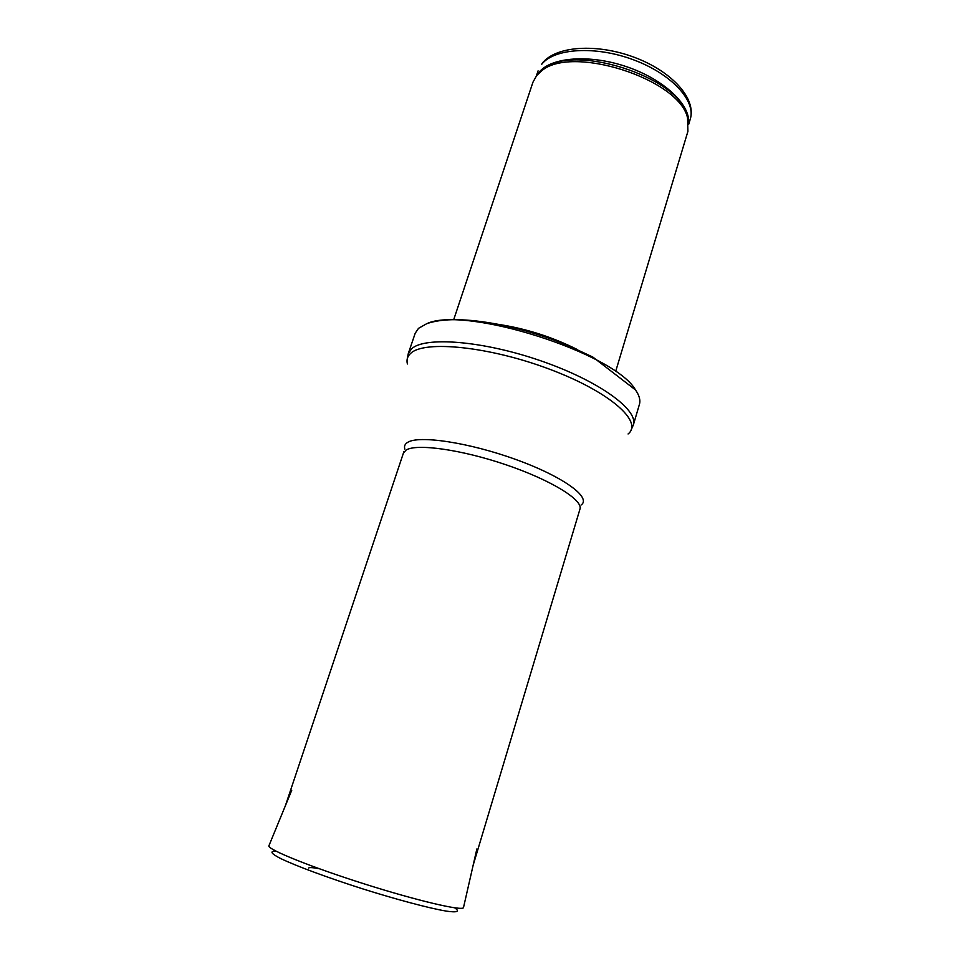<?xml version="1.0" encoding="UTF-8"?>
<svg xmlns="http://www.w3.org/2000/svg" width="960" height="960" viewBox="0 0 960 960"><rect width="100%" height="100%" fill="white"/><g stroke="black" fill="none" stroke-linecap="round" stroke-linejoin="round"><path stroke-width="1.44" d="M453.732 319.608L532.944 82.212L536.628 75.612L540.96 71.472C570.12 44.04 679.536 78.756 687.552 117.972L687.912 131.364L615.792 371.016M498.408 324.36C525.744 328.572 551.784 336.828 576.54 349.152M418.512 328.332L426.732 323.7C464.676 305.424 615.024 353.124 635.496 389.928C639.324 395.448 640.632 400.26 639.42 404.376L633.36 424.92C638.724 409.944 598.692 380.712 540.684 360.768C482.772 340.704 424.608 336.264 411.54 348.864L408.3 353.532L415.2 333.252L418.512 328.332M541.752 64.248C554.208 48.24 595.572 45.564 633.564 59.832C671.64 73.932 696.216 100.992 690.252 119.16C696.648 98.58 671.76 71.268 634.38 57.336C596.976 43.284 555.84 45.744 542.16 63.372L541.752 64.248M537.216 74.928L539.064 72.312C551.016 57.168 589.56 54.06 626.568 66.708C663.624 79.224 690.36 104.436 688.608 122.952M538.284 73.704L542.568 69.6C571.44 42.444 679.38 76.68 687.312 115.512L688.488 122.016M407.4 363.972C406.344 359.784 407.448 356.232 410.724 353.316C424.356 340.008 489.612 346.524 549.768 369.276C610.056 391.872 643.596 421.98 628.068 433.98M404.832 449.076C403.98 446.364 404.832 444.168 407.424 442.512C418.284 434.928 469.008 442.428 516.216 459.636C563.544 476.748 591.864 497.664 581.112 504.996M403.92 451.596L403.416 453.096L406.044 450.108C416.28 443.316 461.352 449.52 506.22 464.856C551.16 480.108 583.296 500.1 579.96 509.1L580.416 507.588M275.988 851.148C269.376 851.004 270.888 853.596 281.064 858.732C296.532 866.124 327.816 877.716 362.364 888.756C396.972 899.664 429.216 908.208 446.124 911.088C457.392 912.756 460.128 911.508 454.644 907.812M291.744 790.26L268.872 845.88C267.624 849.468 310.668 866.928 363.948 883.8C417.204 900.72 462.432 911.268 463.488 907.62L463.56 907.296M319.392 868.788C312.816 867.504 309.216 867.264 308.604 868.068M538.068 70.872L536.376 75.924M690.252 119.16L688.728 124.248M540.96 71.472L537.732 74.364M687.552 117.972L688.512 122.184M426.732 323.7C442.704 318.072 466.92 318.36 499.38 324.552C517.596 328.284 535.86 333.444 554.16 340.056L567.348 345.192L592.788 357.024L635.496 389.928M631.08 430.056L633.36 424.92M407.208 359.04L408.3 353.532M403.416 453.096L285.396 805.704M579.96 509.1L473.148 865.26M463.488 907.62L476.856 848.976"/></g></svg>
